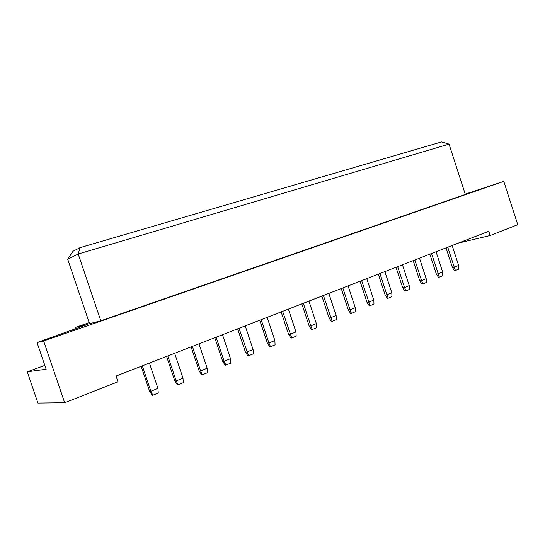 <?xml version="1.0" encoding="UTF-8"?>
<svg xmlns="http://www.w3.org/2000/svg" width="545" height="545" viewBox="0 0 545 545"><rect width="100%" height="100%" fill="white"/><g stroke="black" fill="none" stroke-linecap="round" stroke-linejoin="round"><path stroke-width="0.82" d="M44.826 365.409L27.25 371.799L37.932 403.062L64.671 402.728L117.986 381.779L116.051 376.057L488.776 231.25L490.153 235.515L517.75 224.669L503.784 181.356L465.232 194.109M458.277 243.097L490.153 235.515M27.25 371.799L46.134 369.244L37.033 342.553L87.874 324.336L75.564 327.341L89.203 322.633M37.033 342.553L43.627 340.972L503.784 181.356M67.716 259.222L72.982 251.279L80.026 247.648L78.201 254.011L67.716 259.222L89.564 323.703L100.798 320.78L465.335 194.422L449.039 144.118L78.201 254.011L100.798 320.78M43.627 340.972L64.671 402.728M76.109 328.942L75.564 327.341M80.026 247.648L441.532 141.938L449.039 144.118M141.162 366.301L149.602 391.296L150.883 391.249L157.948 388.36L149.425 363.093M142.313 365.852L150.883 391.249L152.804 395.248L152.205 395.261L149.602 391.296M157.948 388.36L158.248 393L152.804 395.248M174.652 353.289L182.997 378.114L183.284 382.679L178.038 384.845L177.404 384.879L174.843 380.989L166.579 356.423M174.843 380.989L176.185 380.901L167.792 355.953M178.038 384.845L176.185 380.901L182.997 378.114M191.104 346.899L199.197 371.036L200.601 370.92L207.175 368.229L199 343.834M192.371 346.402L200.601 370.92L202.379 374.81L201.718 374.858L199.197 371.036M207.175 368.229L207.441 372.719L202.379 374.81M237.647 328.812L245.434 352.145L246.933 351.975L253.071 349.468L245.209 325.876M239.023 328.281L248.575 355.762L247.88 355.837L245.434 352.145M253.071 349.468L253.302 353.814L248.575 355.762M281.138 311.917L288.632 334.501L290.213 334.283L295.955 331.932L288.387 309.104M282.603 311.345L291.738 337.968L291.003 338.064L288.632 334.501M295.955 331.932L296.167 336.142L291.738 337.968M321.863 296.092L329.085 317.973L330.733 317.708L336.115 315.507L328.819 293.394M323.403 295.499L332.157 321.305L331.387 321.421L329.085 317.973M336.115 315.507L336.306 319.595L332.157 321.305M360.075 281.247L367.051 302.461L368.754 302.162L373.809 300.097L366.765 278.652M361.676 280.627L370.082 305.67L369.285 305.8L367.051 302.461M373.809 300.097L373.979 304.062L370.082 305.67M396.004 267.288L402.741 287.883L404.499 287.549L409.254 285.607L402.448 264.788M397.659 266.648L405.739 290.969L404.915 291.119L402.741 287.883M409.254 285.607L409.404 289.456L405.739 290.969M429.848 254.14L436.368 274.142L438.16 273.788L442.642 271.955L436.061 251.729M431.545 253.48L439.318 277.126L438.48 277.289L436.368 274.142M442.642 271.955L442.772 275.702L439.318 277.126M222.503 334.698L230.515 358.685L230.767 363.106L225.875 365.123L225.194 365.184L222.714 361.43L214.778 337.702M222.714 361.43L224.165 361.287L216.106 337.185M225.875 365.123L224.165 361.287L230.515 358.685M267.159 317.347L274.871 340.55L275.089 344.828L270.518 346.715L269.802 346.804L267.391 343.173L259.761 320.222M267.391 343.173L268.937 342.982L261.178 319.67M270.518 346.715L268.937 342.982L274.871 340.55M308.926 301.119L316.359 323.587L316.556 327.736L312.278 329.5L311.522 329.609L309.185 326.101L301.828 303.878M309.185 326.101L310.8 325.862L303.333 303.293M312.278 329.5L310.8 325.862L316.359 323.587M348.091 285.907L355.258 307.687L355.435 311.706L351.416 313.361L350.633 313.491L348.364 310.098L341.272 288.557M348.364 310.098L350.047 309.819L342.839 287.944M351.416 313.361L350.047 309.819L355.258 307.687M384.879 271.614L391.8 292.74L391.957 296.65L388.183 298.204L387.372 298.347L385.165 295.063L378.312 274.162M385.165 295.063L386.895 294.75L379.94 273.529M388.183 298.204L386.895 294.75L391.8 292.74M419.5 258.16L426.197 278.679L426.333 282.48L422.777 283.945L421.946 284.102L419.8 280.913L413.178 260.619M419.8 280.913L421.578 280.566L414.854 259.965M422.777 283.945L421.578 280.566L426.197 278.679M452.146 245.475L458.624 265.422L458.747 269.114L455.388 270.497L454.544 270.667L452.452 267.568L446.042 247.852M452.452 267.568L454.264 267.2L447.758 247.185M455.388 270.497L454.264 267.2L458.624 265.422M86.335 325.079L86.165 324.588"/></g></svg>
